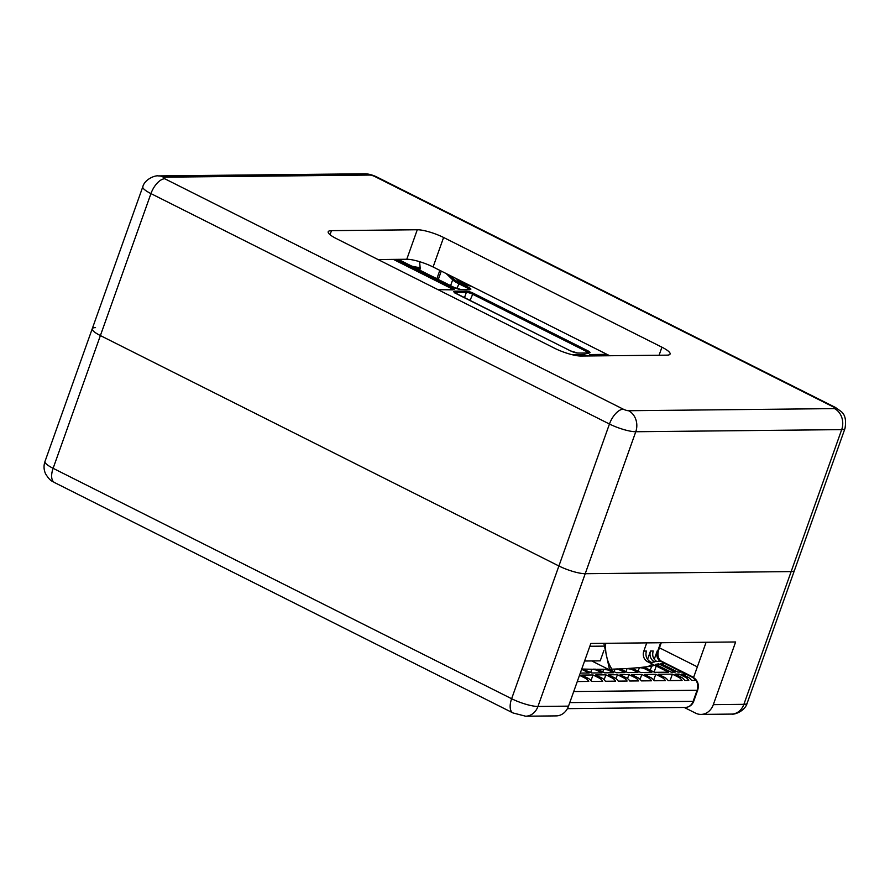 <?xml version="1.0" encoding="UTF-8"?>
<svg xmlns="http://www.w3.org/2000/svg" width="890" height="890" viewBox="0 0 890 890"><rect width="100%" height="100%" fill="white"/><g stroke="black" fill="none" stroke-linecap="round" stroke-linejoin="round"><path stroke-width="1.33" d="M398.197 259.346L454.345 287.559A5.006 1.068 19.6 0 0 460.92 289.495L470.042 289.395C471.489 289.406 471.077 288.738 468.819 287.414L459.463 282.709A16.031 3.427 -160.4 0 1 453.889 279.126L450.251 275.611M419.724 270.126L420.236 268.691A26.044 5.562 -160.4 0 1 415.552 268.035M419.591 261.671L420.236 268.691M646.741 642.88L643.815 651.102A8.01 6.764 89.4 0 0 647.431 661.604L652.504 664.151L647.931 666.632M654.261 659.279L657.221 650.957A8.01 6.764 89.4 0 0 659.89 660.892L657.031 661.504A701.187 149.854 -160.4 0 1 656.865 661.537M647.553 659.345L650.523 651.024A8.01 6.764 89.4 0 0 654.128 661.537L654.829 661.893A701.187 149.854 -160.4 0 1 651.736 662.394L647.431 661.604M654.595 665.364A3.004 0.645 -160.4 0 1 656.253 666.043L668.479 672.184L654.539 672.328L646.062 668.067L641.701 667.333M581.637 669.291L589.113 673.007L580.28 673.096M583.44 669.069A706.193 150.922 19.6 0 0 591.861 669.247L596.211 669.97L601.985 672.873L591.794 672.973L582.16 668.924M596.812 669.291A706.193 150.922 19.6 0 0 603.709 669.28L608.048 670.003L613.51 672.751L604.666 672.84L599.003 670.003L594.665 669.28M592.996 669.169L595.688 669.202M602.786 671.894L603.709 669.28L607.247 669.18M608.237 669.224A706.193 150.922 19.6 0 0 615.046 669.069L619.384 669.792L625.047 672.629L616.192 672.729L610.729 669.981L606.39 669.258M614.111 671.683L615.046 669.069L615.858 668.991M619.106 668.924A706.193 150.922 19.6 0 0 627.094 668.524L631.444 669.247L637.919 672.506L627.728 672.606L621.954 669.703L617.604 668.98M615.847 668.991L618.294 668.913M625.959 671.716L627.094 668.524L630.009 668.312M630.598 668.29A706.193 150.922 19.6 0 0 639.421 667.567L643.781 668.301L651.858 672.362L640.6 672.473L633.869 669.091L629.519 668.368M638.119 671.227L639.421 667.567L641.946 667.311M642.246 667.278A706.193 150.922 19.6 0 0 651.669 666.132L654.595 665.353L652.504 664.151M685.79 674.008L692.031 677.145A10.013 8.455 89.4 0 1 695.479 680.338L691.463 680.383A10.013 8.455 89.4 0 0 688.003 677.19L681.762 674.053L685.79 674.008L685.167 675.755M679.081 674.075L685.322 677.212A10.013 8.455 89.4 0 1 688.782 680.405L684.755 680.45A10.013 8.455 89.4 0 0 681.295 677.257L675.065 674.119L679.081 674.075L678.458 675.833M678.614 677.279L672.384 674.142L658.433 674.286L664.674 677.423A10.013 8.455 89.4 0 1 668.134 680.616L682.074 680.472A10.013 8.455 89.4 0 0 678.614 677.279L681.295 677.257M661.993 677.457L655.752 674.32L644.494 674.431L650.735 677.568A10.013 8.455 89.4 0 1 654.194 680.761L665.453 680.65A10.013 8.455 89.4 0 0 661.993 677.457L664.674 677.423M648.053 677.59L641.812 674.464L631.622 674.564L637.863 677.702A10.013 8.455 89.4 0 1 641.323 680.894L651.513 680.794A10.013 8.455 89.4 0 0 648.053 677.59L650.735 677.568M635.182 677.724L628.941 674.598L620.096 674.687L626.326 677.813A10.013 8.455 89.4 0 1 629.786 681.017L638.642 680.917A10.013 8.455 89.4 0 0 635.182 677.724L637.863 677.702M623.645 677.846L617.415 674.709L608.56 674.798L614.801 677.935A10.013 8.455 89.4 0 1 618.261 681.128L627.105 681.039A10.013 8.455 89.4 0 0 623.645 677.846L626.326 677.813M612.12 677.969L605.879 674.831L595.688 674.931L601.929 678.069A10.013 8.455 89.4 0 1 605.389 681.262L615.58 681.162A10.013 8.455 89.4 0 0 612.12 677.969L614.801 677.935M599.248 678.091L593.007 674.965L581.748 675.076L587.99 678.213A10.013 8.455 89.4 0 1 591.45 681.406L602.708 681.295A10.013 8.455 89.4 0 0 599.248 678.091L601.929 678.069M577.276 681.551L588.768 681.428A10.013 8.455 89.4 0 0 585.308 678.236L579.49 675.321M663.818 662.972L681.885 672.05L677.869 672.095L660.714 663.473A706.193 150.922 -160.4 0 1 663.818 662.972L663.195 664.719M658.678 663.818L675.187 672.117L671.16 672.161L655.674 664.374A706.193 150.922 -160.4 0 1 658.678 663.818L658.055 665.575M643.815 651.102L646.496 651.068A8.01 6.764 -90.6 0 0 650.112 661.582M650.523 651.024L653.204 651.002C651.958 655.663 653.171 659.167 656.842 661.526L654.128 661.537M591.861 669.247L590.726 672.44M672.384 674.142L670.081 680.594M655.752 674.32L653.705 680.071M641.812 674.464L640.077 679.326M628.941 674.598L627.528 678.558M617.415 674.709L616.002 678.681M605.879 674.831L604.143 679.704M593.007 674.965L590.96 680.716M443.598 237.485A20.036 4.283 -160.4 0 0 417.276 229.754L331.481 230.643A20.036 4.283 -160.4 0 0 328.199 231.756A20.036 4.283 -160.4 0 0 336.342 238.587L554.681 348.301A20.036 4.283 -160.4 0 0 581.003 356.033L666.81 355.155A20.036 4.283 -160.4 0 0 670.081 354.031A20.036 4.283 -160.4 0 0 661.938 347.2L443.598 237.485L433.096 266.989A20.036 4.283 19.6 0 0 406.774 259.257L378.072 259.557M609.717 355.733L433.096 266.989M95.53 327.62A20.036 4.283 19.6 0 0 92.249 328.744A20.036 4.283 19.6 0 0 100.392 335.575L558.898 565.984L100.392 335.575L150.944 193.608L609.45 424.018A20.036 4.283 19.6 0 0 635.772 431.739L841.695 429.625A20.036 4.283 19.6 0 0 844.977 428.513C846.401 420.247 845.122 414.573 841.117 411.48L835.443 407.453L376.948 177.043C372.32 174.818 368.115 173.728 364.322 173.795L158.387 175.909C155.316 175.141 144.681 179.179 142.801 186.778A20.036 4.283 19.6 0 0 150.944 193.608A16.031 7.865 116.7 0 1 164.784 178.768L623.278 409.178A4.005 0.857 19.6 0 0 628.54 410.724L834.475 408.61A4.005 0.857 19.6 0 0 833.507 407.019L375.002 176.609A4.005 0.857 19.6 0 0 369.739 175.063L163.805 177.177A4.005 0.857 19.6 0 0 164.784 178.768M623.278 409.178A16.031 7.865 116.7 0 0 609.45 424.018L558.898 565.984A20.036 4.283 19.6 0 0 585.22 573.705L537.949 706.46A20.036 4.283 -160.4 0 1 511.628 698.728L558.898 565.984A20.036 4.283 19.6 0 0 585.22 573.705L791.154 571.591L585.22 573.705L635.772 431.739A16.031 13.539 89.4 0 0 628.54 410.724M834.475 408.61A16.031 13.539 89.4 0 1 841.695 429.625L791.154 571.591A20.036 4.283 19.6 0 0 794.425 570.479L747.155 703.222C744.885 711.332 734.105 714.893 731.569 714.091A16.031 13.539 -90.6 0 0 743.884 704.335L791.154 571.591A20.036 4.283 19.6 0 0 794.425 570.479L844.977 428.513M731.569 714.091L700.997 714.414A16.031 13.539 -90.6 0 1 695.58 713.135L684.265 707.45M608.215 669.224L591.728 660.947M700.997 714.414A16.031 13.539 -90.6 0 0 713.313 704.658L735.63 641.968L590.838 643.459L568.521 706.137A16.031 13.539 89.4 0 1 556.206 715.894L525.634 716.205A16.031 13.539 -90.6 0 0 537.949 706.46L568.521 706.137M584.585 661.014L600.205 660.858L603.843 650.657M660.769 660.858L693.61 677.368L706.104 642.269M697.348 666.866L659.446 647.82M92.249 328.744A20.036 4.283 19.6 0 0 100.392 335.575L53.122 468.318A20.036 4.283 -160.4 0 1 44.978 461.487L142.801 186.778M455.992 293.344A5.507 1.179 -160.4 0 1 454.657 291.152L465.915 291.041A5.507 1.179 -160.4 0 1 473.157 293.166L587.778 350.771A5.507 1.179 -160.4 0 1 589.113 352.952L577.855 353.063A5.507 1.179 -160.4 0 1 570.623 350.938L456.214 293.444M471.889 286.48A12.015 2.57 -160.4 0 1 461.61 282.686A12.015 2.57 -160.4 0 1 456.692 278.837M606.98 354.365L590.359 354.543A5.006 1.068 19.6 0 0 590.526 355.933M588.134 355.955A5.006 1.068 19.6 0 0 582.85 354.62L572.214 354.721M438.114 289.728L453.411 289.573A5.006 1.068 19.6 0 0 452.198 287.581L396.05 259.368M577.855 353.063A1.001 0.846 -90.6 0 0 577.265 353.041M454.679 292.51A4.506 0.968 -160.4 0 1 455.101 292.465L466.371 292.354A4.506 0.968 -160.4 0 1 472.29 294.089L586.91 351.695A4.506 0.968 -160.4 0 1 588.635 352.874M454.657 291.152A1.001 0.846 89.4 0 1 455.101 292.465L455.013 292.743M465.915 291.041A1.001 0.846 89.4 0 1 466.371 292.354L464.502 297.583M473.157 293.166L470.053 300.375M587.778 350.771L586.488 352.896M589.113 352.952A1.001 0.846 -90.6 0 0 588.446 352.963M609.561 355.655L590.815 355.855A1.001 0.846 -90.6 0 0 590.359 354.543M460.33 289.461A1.001 0.846 89.4 0 1 460.92 289.495M469.364 289.406A1.001 0.846 89.4 0 1 470.042 289.395M468.93 289.929C470.042 289.817 469.72 289.295 467.951 288.338L468.819 287.414M467.595 289.339L467.951 288.338L458.595 283.632A17.032 3.638 -160.4 0 1 452.676 279.827A1.001 0.89 -45.9 0 1 453.889 279.126M456.837 288.582L459.463 282.709M450.607 285.646L452.676 279.827L446.224 273.586M438.303 279.471L441.284 271.094M436.857 278.737L439.838 270.371M420.347 267.623A25.754 5.507 -160.4 0 1 411.747 266.121M452.81 289.495A4.005 0.857 19.6 0 0 451.33 288.505L393.391 259.391M452.198 287.581L450.974 289.506M452.732 289.573A1.001 0.846 89.4 0 1 453.411 289.573M584.129 356A4.005 0.857 19.6 0 0 583.306 355.933L579.334 355.967M582.85 354.62A1.001 0.846 -90.6 0 1 583.306 355.933L583.273 356.011M692.031 677.145L661.37 661.459A8.01 6.764 89.4 0 1 657.755 650.957L660.68 642.736M657.031 661.504L661.37 661.459A4.005 1.969 -63.3 0 1 661.86 661.57C658.389 659.401 657.243 655.797 658.411 650.735A4.005 0.857 19.6 0 1 657.755 650.957L657.221 650.957M611.931 669.158A36.056 30.46 89.4 0 1 605.723 643.303M656.253 666.043L654.094 672.106M585.32 669.725A711.199 151.99 -160.4 0 1 582.383 669.625M599.003 670.003A711.199 151.99 -160.4 0 1 596.211 669.97M610.729 669.981A711.199 151.99 -160.4 0 1 608.048 670.003M621.954 669.703A711.199 151.99 -160.4 0 1 619.384 669.792M633.869 669.091A711.199 151.99 -160.4 0 1 631.444 669.247M646.062 668.067A711.199 151.99 -160.4 0 1 643.781 668.301M685.322 677.212L688.003 677.19M585.308 678.236L587.99 678.213M573.716 691.541L697.081 690.273L693.132 701.342A4.005 0.857 19.6 0 0 693.788 701.109C692.353 704.958 689.572 707.06 685.445 707.439A10.013 8.455 -90.6 0 0 693.132 701.342L569.778 702.599M693.043 677.245A4.005 1.969 -63.3 0 0 692.565 677.134A10.013 8.455 -90.6 0 1 697.081 690.273A4.005 0.857 19.6 0 0 697.727 690.05C699.262 684.488 697.704 680.216 693.043 677.245L661.86 661.57M651.669 666.132L650.234 670.17M661.938 347.2L659.078 355.232M417.276 229.754L406.774 259.257M331.481 230.643L330.034 234.693M369.739 175.063A16.031 13.539 -90.6 0 0 364.322 173.795M163.805 177.177A16.031 13.539 -90.6 0 0 158.387 175.909M833.507 407.019A16.031 7.865 -63.3 0 1 835.443 407.453M375.002 176.609A16.031 7.865 -63.3 0 1 376.948 177.043M747.155 703.222A20.036 4.283 -160.4 0 1 743.884 704.335L713.313 704.658M589.836 646.262L603.709 646.129M525.634 716.205L513.007 712.957A16.031 7.865 -63.3 0 1 511.628 698.728L53.122 468.318A16.031 7.865 -63.3 0 0 54.513 482.547C52.388 480.845 50.73 482.124 45.568 473.814C43.755 469.786 43.554 465.681 44.978 461.487M471.778 286.424L461.732 282.709L457.338 279.849M588.746 353.23L577.521 352.985L570.735 350.972L454.367 292.721M398.264 259.346L454.456 287.581L460.586 289.406L469.586 289.706M437.947 289.639L452.954 289.873M609.439 669.202L603.843 643.325M651.725 666.132L652.314 666.043M685.445 707.439L567.397 708.651M693.788 701.109L697.727 690.05M658.411 650.735L661.259 642.736M513.007 712.957L54.513 482.547"/></g></svg>
